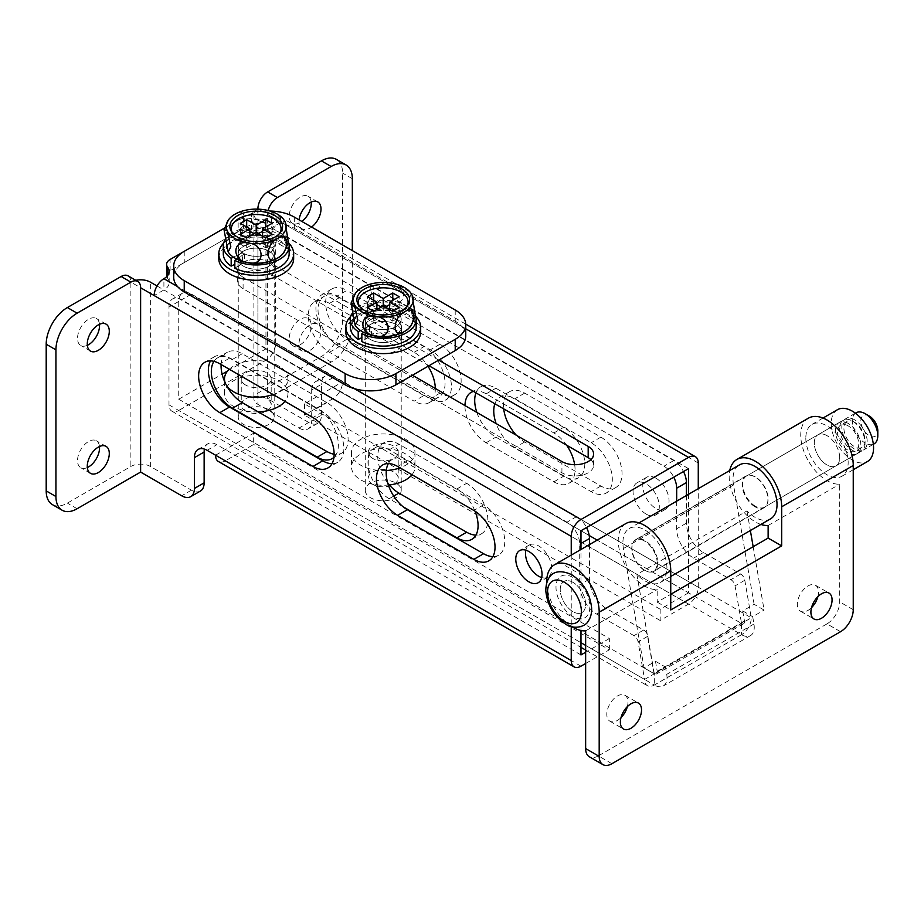 <?xml version="1.0" encoding="UTF-8"?>
<svg xmlns="http://www.w3.org/2000/svg" width="924" height="924" viewBox="0 0 924 924"><rect width="100%" height="100%" fill="white"/><g stroke="black" fill="none" stroke-linecap="round" stroke-linejoin="round"><path stroke-width="0.69" stroke-dasharray="4.62 3.46" d="M646.188 514.125A18.561 10.718 60 0 1 634.06 497.759A18.561 10.718 60 0 1 636.902 482.894A18.561 10.718 60 0 1 646.188 483.806A18.561 10.718 60 0 1 658.315 500.161A18.561 10.718 60 0 1 655.474 515.038A18.561 10.718 60 0 1 646.188 514.125M655.924 478.182A18.561 10.718 -120 0 0 646.65 477.269A18.561 10.718 -120 0 0 643.797 492.146A18.561 10.718 -120 0 0 655.924 508.5A18.561 10.718 -120 0 0 665.211 509.424A18.561 10.718 -120 0 0 668.052 494.548A18.561 10.718 -120 0 0 655.924 478.182M541.672 577.558A18.561 10.718 -120 0 0 547.92 577.13A18.561 10.718 -120 0 0 550.762 562.254A18.561 10.718 -120 0 0 538.634 545.899A18.561 10.718 -120 0 0 529.36 544.987A18.561 10.718 -120 0 0 525.871 550.184M99.48 324.289A15.569 8.986 120 0 0 96.327 318.514A15.569 8.986 120 0 0 88.542 319.288A15.569 8.986 120 0 0 78.367 333.01A15.569 8.986 120 0 0 80.758 345.484A15.569 8.986 120 0 0 87.341 345.333M99.48 446.523A15.569 8.986 120 0 0 96.327 440.748A15.569 8.986 120 0 0 88.542 441.522A15.569 8.986 120 0 0 78.367 455.243A15.569 8.986 120 0 0 80.758 467.717A15.569 8.986 120 0 0 87.341 467.567M311.192 202.056A15.569 8.986 120 0 0 308.038 196.281A15.569 8.986 120 0 0 300.254 197.055A15.569 8.986 120 0 0 290.078 210.776A15.569 8.986 120 0 0 292.469 223.25A15.569 8.986 120 0 0 300.254 222.476A15.569 8.986 120 0 0 301.836 221.437M299.099 219.854A15.569 8.986 120 0 0 302.206 228.875A15.569 8.986 120 0 0 309.99 228.101A15.569 8.986 120 0 0 311.573 227.061M300.254 344.71A15.569 8.986 120 0 0 310.429 330.988A15.569 8.986 120 0 0 308.038 318.514A15.569 8.986 120 0 0 300.254 319.288A15.569 8.986 120 0 0 290.078 333.01A15.569 8.986 120 0 0 292.469 345.484A15.569 8.986 120 0 0 300.254 344.71M309.99 350.335A15.569 8.986 120 0 0 320.166 336.613A15.569 8.986 120 0 0 317.775 324.139A15.569 8.986 120 0 0 309.99 324.913A15.569 8.986 120 0 0 299.826 338.634A15.569 8.986 120 0 0 302.206 351.108A15.569 8.986 120 0 0 309.99 350.335M494.871 403.776A29.938 17.29 60 0 1 499.953 397.251A29.938 17.29 60 0 1 514.922 398.741L591.141 442.735A29.938 17.29 60 0 1 610.706 469.126A29.938 17.29 60 0 1 606.109 493.116A29.938 17.29 60 0 1 591.141 491.637L514.922 447.632A29.938 17.29 60 0 1 496.13 423.573M337.087 296.061L430.249 349.849A29.938 17.29 60 0 1 449.803 376.23A29.938 17.29 60 0 1 445.218 400.219A29.938 17.29 60 0 1 430.249 398.741L337.087 344.952A29.938 17.29 60 0 1 317.533 318.572A29.938 17.29 60 0 1 322.118 294.583A29.938 17.29 60 0 1 337.087 296.061L346.835 290.436A29.938 17.29 -120 0 0 331.855 288.958A29.938 17.29 -120 0 0 327.269 312.947A29.938 17.29 -120 0 0 346.835 339.339L439.986 393.116A29.938 17.29 -120 0 0 454.954 394.594A29.938 17.29 -120 0 0 459.54 370.605A29.938 17.29 -120 0 0 439.986 344.225L346.835 290.436M298.983 428.078A17.96 10.372 -120 0 0 307.969 428.967A17.96 10.372 -120 0 0 311.688 420.743L321.425 415.119A17.96 10.372 60 0 1 317.706 423.342A17.96 10.372 60 0 1 308.72 422.453L298.983 428.078L257.912 404.366A13.768 7.946 180 0 1 253.881 398.741A13.768 7.946 180 0 1 257.912 393.116L321.425 356.445A29.938 17.29 120 0 0 342.596 319.773L342.596 173.1A29.938 17.29 120 0 0 336.394 159.39M321.425 415.119L321.425 384.315L311.688 389.94L311.688 420.743M311.688 389.94A17.96 10.372 60 0 1 315.407 381.716A17.96 10.372 60 0 1 324.393 382.605L334.13 376.98A17.96 10.372 -120 0 0 325.144 376.091A17.96 10.372 -120 0 0 321.425 384.315M688.53 494.305L688.53 592.838L324.393 382.605M688.53 468.653L257.912 220.039L257.912 404.366M166.609 275.618A11.977 6.918 0 0 1 170.108 270.72L238.161 231.439L238.161 220.189L184.153 251.374M492.885 556.606A29.938 17.29 -120 0 0 498.567 555.208A29.938 17.29 -120 0 0 503.153 531.219A29.938 17.29 -120 0 0 483.599 504.827L407.38 460.833A29.938 17.29 -120 0 0 392.411 459.344A29.938 17.29 -120 0 0 388.357 463.571M331.982 463.709A29.938 17.29 -120 0 0 337.664 462.312A29.938 17.29 -120 0 0 342.25 438.322A29.938 17.29 -120 0 0 322.695 411.942L229.545 358.154A29.938 17.29 -120 0 0 214.576 356.676A29.938 17.29 -120 0 0 210.522 360.891M200.416 491.06A17.96 10.372 60 0 1 191.43 490.17L150.358 466.458L150.358 282.132M157.022 285.978L163.906 289.951L154.169 295.576M580.977 530.746L163.906 289.951L163.906 278.702M580.977 630.491L580.977 549.48M580.977 654.931L216.84 444.698A17.96 10.372 -120 0 0 207.854 443.809A17.96 10.372 -120 0 0 204.423 449.099M268.156 210.533A13.768 7.946 120 0 0 267.648 214.414L267.648 398.741L331.162 362.069A29.938 17.29 120 0 0 352.333 325.398L352.333 250.589M308.72 422.453L267.648 398.741M516.366 435.262A29.938 17.29 -120 0 0 524.67 442.007L600.877 486.012A29.938 17.29 -120 0 0 615.858 487.491A29.938 17.29 -120 0 0 620.443 463.502A29.938 17.29 -120 0 0 600.877 437.121L524.67 393.116A29.938 17.29 -120 0 0 509.702 391.626A29.938 17.29 -120 0 0 503.707 408.882M698.267 463.028L258.547 209.159M688.53 592.838L660.163 609.216L660.163 620.466L688.53 604.088A13.768 7.946 120 0 0 698.267 587.214L698.267 488.681M660.163 609.216L304.493 403.869L342.596 381.866L334.13 376.98M238.161 231.439A11.977 6.918 0 0 1 251.478 230.007A17.96 10.372 180 0 0 271.46 227.858L281.196 222.234A13.768 7.946 120 0 0 278.343 215.927A13.768 7.946 120 0 0 271.46 216.609A17.96 10.372 0 0 1 251.478 218.757A11.977 6.918 180 0 0 238.161 220.189M438.715 360.106L269.346 262.324A18.561 10.718 0 0 0 249.11 260.002A18.561 10.718 0 0 0 237.653 269.9A18.561 10.718 0 0 0 243.093 277.489L412.462 375.271M571.24 555.105L571.24 626.564M52.402 504.608A29.938 17.29 120 0 0 67.371 503.118L130.885 466.458A13.768 7.946 180 0 1 150.358 466.458M590.852 459.609A18.561 10.718 180 0 1 593.612 465.234A18.561 10.718 180 0 1 582.155 475.132A18.561 10.718 180 0 1 561.931 472.811L243.093 288.727A18.561 10.718 180 0 1 237.653 281.15A18.561 10.718 180 0 1 249.11 271.252A18.561 10.718 180 0 1 269.346 273.573L428.979 365.731M166.724 276.599A11.977 6.918 0 0 0 167.637 278.413A17.96 10.372 180 0 1 169.173 282.617A17.96 10.372 180 0 1 163.906 289.951M128.032 275.826A13.768 7.946 -60 0 1 130.885 282.132L130.885 466.458M215.569 455.209L253.673 433.206L253.673 444.456L225.306 460.833A13.768 7.946 120 0 1 218.422 461.515M304.493 403.869L304.493 415.119L332.859 398.741A13.768 7.946 120 0 0 342.596 381.866L698.267 587.214M660.163 620.466L304.493 415.119M585.643 663.49L609.355 649.803L253.673 444.456M609.355 649.803L609.355 638.553L253.673 433.206M609.355 638.553L585.643 652.24M135.793 280.307A13.768 7.946 0 0 0 130.885 282.132L140.621 287.757M257.38 209.113A13.768 7.946 0 0 0 253.881 214.414A13.768 7.946 0 0 0 257.912 220.039M856.121 412.762A17.96 10.372 -120 0 0 853.36 427.154A17.96 10.372 -120 0 0 865.095 442.989A17.96 10.372 -120 0 0 857.253 424.901A17.96 10.372 -120 0 0 843.416 420.097A17.96 10.372 -120 0 0 839.697 428.32A17.96 10.372 -120 0 0 847.539 446.396A17.96 10.372 -120 0 0 861.376 451.212A17.96 10.372 -120 0 0 865.095 442.989A17.96 10.372 -120 0 0 874.081 443.878M839.697 457.646A17.96 10.372 -120 0 0 831.854 439.57A17.96 10.372 -120 0 0 818.006 434.754A17.96 10.372 -120 0 0 814.287 442.989A17.96 10.372 -120 0 0 822.129 461.064A17.96 10.372 -120 0 0 835.966 465.869A17.96 10.372 -120 0 0 839.697 457.646M805.82 438.091A29.938 17.29 -120 0 0 818.883 468.225A29.938 17.29 -120 0 0 841.96 476.241A29.938 17.29 -120 0 0 848.163 462.543A29.938 17.29 -120 0 0 835.088 432.409A29.938 17.29 -120 0 0 812.023 424.393A29.938 17.29 -120 0 0 805.82 438.091M837.421 409.725A29.938 17.29 -120 0 0 831.219 423.423A29.938 17.29 -120 0 0 844.293 453.557A29.938 17.29 -120 0 0 867.37 461.584M370.328 335.782A18.261 10.545 0 0 0 364.98 343.243A18.261 10.545 0 0 0 376.253 352.98A18.261 10.545 0 0 0 396.153 350.704A18.261 10.545 0 0 0 401.513 343.243A18.261 10.545 0 0 0 390.228 333.506A18.261 10.545 0 0 0 370.328 335.782M370.328 324.543A18.261 10.545 0 0 0 364.98 331.993A18.261 10.545 0 0 0 376.253 341.741A18.261 10.545 0 0 0 396.153 339.454A18.261 10.545 0 0 0 401.513 331.993A18.261 10.545 0 0 0 390.228 322.257A18.261 10.545 0 0 0 370.328 324.543A18.261 10.545 0 0 0 364.98 331.993A18.261 10.545 0 0 0 376.253 341.741A18.261 10.545 0 0 0 396.153 339.454A18.261 10.545 0 0 0 401.513 331.993A18.261 10.545 0 0 0 390.228 322.257A18.261 10.545 0 0 0 370.328 324.543M243.301 262.451A18.261 10.545 0 0 0 237.953 269.9A18.261 10.545 0 0 0 249.226 279.649A18.261 10.545 0 0 0 269.127 277.362A18.261 10.545 0 0 0 274.486 269.9A18.261 10.545 0 0 0 263.201 260.164A18.261 10.545 0 0 0 243.301 262.451M243.301 251.201A18.261 10.545 0 0 0 237.953 258.662A18.261 10.545 0 0 0 249.226 268.399A18.261 10.545 0 0 0 269.127 266.112A18.261 10.545 0 0 0 274.486 258.662A18.261 10.545 0 0 0 263.201 248.914A18.261 10.545 0 0 0 243.301 251.201A18.261 10.545 0 0 0 237.953 258.662A18.261 10.545 0 0 0 249.226 268.399A18.261 10.545 0 0 0 269.127 266.112A18.261 10.545 0 0 0 274.486 258.662A18.261 10.545 0 0 0 263.201 248.914A18.261 10.545 0 0 0 243.301 251.201M269.97 211.03A35.932 20.744 0 0 0 243.52 217.105L224.474 228.101M465.754 335.909A35.932 20.744 0 0 0 455.22 321.24L294.329 228.344A35.932 20.744 0 0 0 243.52 228.344L184.234 262.566A35.932 20.744 0 0 0 173.712 277.235M869.334 416.089A11.977 6.918 -120 0 0 860.868 420.986A11.977 6.918 -120 0 0 869.334 435.654A11.977 6.918 -120 0 0 877.8 430.757M854.515 419.762A17.96 10.372 -120 0 0 845.529 418.872A17.96 10.372 -120 0 0 842.78 433.264A17.96 10.372 -120 0 0 854.515 449.099A17.96 10.372 -120 0 0 863.49 449.988A17.96 10.372 -120 0 0 866.25 435.585A17.96 10.372 -120 0 0 854.515 419.762M854.515 422.199A14.969 8.639 -120 0 0 847.031 421.459A14.969 8.639 -120 0 0 844.732 433.46A14.969 8.639 -120 0 0 854.515 446.65A14.969 8.639 -120 0 0 862 447.389A14.969 8.639 -120 0 0 864.286 435.4A14.969 8.639 -120 0 0 854.515 422.199M848.163 425.872A14.969 8.639 -120 0 0 840.678 425.132A14.969 8.639 -120 0 0 838.38 437.121A14.969 8.639 -120 0 0 848.163 450.311A14.969 8.639 -120 0 0 855.647 451.062A14.969 8.639 -120 0 0 857.946 439.062A14.969 8.639 -120 0 0 848.163 425.872M848.163 423.423A17.96 10.372 -120 0 0 839.177 422.534A17.96 10.372 -120 0 0 836.428 436.937A17.96 10.372 -120 0 0 848.163 452.76A17.96 10.372 -120 0 0 857.137 453.649A17.96 10.372 -120 0 0 859.898 439.258A17.96 10.372 -120 0 0 848.163 423.423M572.938 582.328A17.96 10.372 -120 0 0 563.952 581.439A17.96 10.372 -120 0 0 561.203 595.83A17.96 10.372 -120 0 0 572.938 611.665A17.96 10.372 -120 0 0 581.924 612.554A17.96 10.372 -120 0 0 584.673 598.151A17.96 10.372 -120 0 0 572.938 582.328A17.96 10.372 -120 0 0 563.952 581.439A17.96 10.372 -120 0 0 561.203 595.83A17.96 10.372 -120 0 0 572.938 611.665A17.96 10.372 -120 0 0 581.924 612.554A17.96 10.372 -120 0 0 584.673 598.151A17.96 10.372 -120 0 0 572.938 582.328M817.89 596.615A14.969 8.639 120 0 0 815.418 585.25A14.969 8.639 120 0 0 807.934 585.989A14.969 8.639 120 0 0 798.151 599.191A14.969 8.639 120 0 0 800.45 611.18A14.969 8.639 120 0 0 807.934 610.441A14.969 8.639 120 0 0 811.526 607.646M627.35 706.617A14.969 8.639 120 0 0 624.878 695.264A14.969 8.639 120 0 0 617.394 696.003A14.969 8.639 120 0 0 607.611 709.193A14.969 8.639 120 0 0 609.909 721.194A14.969 8.639 120 0 0 617.394 720.443A14.969 8.639 120 0 0 620.986 717.648M644.49 541.014A17.96 10.372 -120 0 0 635.516 540.124A17.96 10.372 -120 0 0 632.755 554.516A17.96 10.372 -120 0 0 644.49 570.351A17.96 10.372 -120 0 0 653.476 571.24A17.96 10.372 -120 0 0 656.225 556.837A17.96 10.372 -120 0 0 644.49 541.014M760.891 524.428A37.122 21.437 60 0 1 755.428 521.944A37.122 21.437 60 0 1 729.752 470.501M808.431 418.168A37.122 21.437 -120 0 0 802.737 447.909A37.122 21.437 -120 0 0 826.992 480.63A37.122 21.437 -120 0 0 839.697 484.176L839.697 601.882A17.96 10.372 -60 0 1 826.992 623.885L840.54 631.704M768.133 525.49L839.697 484.176M826.992 435.654A17.96 10.372 -120 0 0 818.006 434.754A17.96 10.372 -120 0 0 815.257 449.156A17.96 10.372 -120 0 0 826.992 464.98A17.96 10.372 -120 0 0 835.966 465.869A17.96 10.372 -120 0 0 838.726 451.478A17.96 10.372 -120 0 0 826.992 435.654M755.428 506.294A17.96 10.372 60 0 1 743.693 490.471A17.96 10.372 60 0 1 746.453 476.068A17.96 10.372 60 0 1 755.428 476.957A17.96 10.372 60 0 1 767.163 492.792A17.96 10.372 60 0 1 764.414 507.184A17.96 10.372 60 0 1 755.428 506.294M625.929 523.527A37.122 21.437 -120 0 0 620.247 553.28A37.122 21.437 -120 0 0 644.49 585.989A37.122 21.437 -120 0 0 657.195 589.547L657.195 602.125L670.743 594.305M585.643 630.861L657.195 589.547M546.696 582.882A37.122 21.437 -120 0 0 572.037 626.772M611.896 763.721L598.336 755.89L826.992 623.885M598.336 755.89A17.96 10.372 -60 0 1 589.362 756.779M657.195 602.125L670.743 609.956M372.661 484.303A14.969 8.639 180 0 1 368.272 478.182A14.969 8.639 180 0 1 377.512 470.201A14.969 8.639 180 0 1 393.832 472.072A14.969 8.639 180 0 1 398.209 478.182A14.969 8.639 180 0 1 388.969 486.174A14.969 8.639 180 0 1 372.661 484.303M372.661 458.385A14.969 8.639 180 0 1 368.272 452.275A14.969 8.639 180 0 1 377.512 444.294A14.969 8.639 180 0 1 393.832 446.165A14.969 8.639 180 0 1 398.209 452.275A14.969 8.639 180 0 1 388.969 460.256A14.969 8.639 180 0 1 372.661 458.385M245.634 410.961A14.969 8.639 180 0 1 241.245 404.851A14.969 8.639 180 0 1 250.485 396.87A14.969 8.639 180 0 1 266.805 398.741A14.969 8.639 180 0 1 271.182 404.851A14.969 8.639 180 0 1 261.942 412.832A14.969 8.639 180 0 1 245.634 410.961M245.634 385.042A14.969 8.639 180 0 1 241.245 378.932A14.969 8.639 180 0 1 250.485 370.951A14.969 8.639 180 0 1 266.805 372.822A14.969 8.639 180 0 1 271.182 378.932A14.969 8.639 180 0 1 261.942 386.925A14.969 8.639 180 0 1 245.634 385.042M229.279 369.253A31.739 18.318 180 0 1 278.655 365.985A31.739 18.318 180 0 1 287.953 378.932A31.739 18.318 180 0 1 272.996 394.49M258.246 411.885A31.739 18.318 180 0 1 233.772 406.56A31.739 18.318 180 0 1 224.486 393.601A31.739 18.318 180 0 1 244.075 376.68A31.739 18.318 180 0 1 278.655 380.642A31.739 18.318 180 0 1 287.953 393.601A31.739 18.318 180 0 1 284.95 401.386M386.324 470.512A31.739 18.318 180 0 1 360.799 465.234A31.739 18.318 180 0 1 351.501 452.275A31.739 18.318 180 0 1 371.102 435.343A31.739 18.318 180 0 1 405.682 439.316A31.739 18.318 180 0 1 414.98 452.275A31.739 18.318 180 0 1 400.023 467.833M389.327 484.927A31.739 18.318 180 0 1 360.799 479.903A31.739 18.318 180 0 1 351.501 466.943A31.739 18.318 180 0 1 371.102 450.011A31.739 18.318 180 0 1 405.682 453.984A31.739 18.318 180 0 1 414.98 466.943A31.739 18.318 180 0 1 411.977 474.728M644.917 570.351A18.261 10.545 60 0 1 632.986 554.25A18.261 10.545 60 0 1 635.781 539.616A18.261 10.545 60 0 1 644.917 540.517A18.261 10.545 60 0 1 656.849 556.618A18.261 10.545 60 0 1 654.053 571.251A18.261 10.545 60 0 1 644.917 570.351M755.012 506.791A18.261 10.545 60 0 1 743.081 490.69A18.261 10.545 60 0 1 745.876 476.056A18.261 10.545 60 0 1 755.012 476.957A18.261 10.545 60 0 1 766.943 493.058A18.261 10.545 60 0 1 764.136 507.692A18.261 10.545 60 0 1 755.012 506.791M770.581 518.838A31.139 17.983 60 0 1 755.012 517.301A31.139 17.983 60 0 1 746.973 510.914L636.89 574.474L654.03 673.631L665.453 667.036L666.724 674.37A17.96 10.372 60 0 1 663.305 685.943A17.96 10.372 60 0 1 654.319 685.054L654.319 673.804L644.582 679.429A13.768 7.946 120 0 0 647.435 685.735A13.768 7.946 120 0 0 654.319 685.054L178.736 410.475A13.768 7.946 -60 0 1 171.841 411.157A13.768 7.946 -60 0 1 168.988 404.851L168.988 307.068A17.96 10.372 60 0 1 172.707 298.845A17.96 10.372 60 0 1 181.693 299.734L567.013 522.187A17.96 10.372 60 0 1 579.706 544.19L579.706 584.777A23.955 13.825 -120 0 0 596.65 614.102L633.956 635.643A5.983 3.453 60 0 1 638.091 641.868L644.582 679.429L585.643 645.402M589.454 544.594L589.454 579.152A23.955 13.825 -120 0 0 606.387 608.489L643.693 630.029A5.983 3.453 60 0 1 647.828 636.243L654.319 673.804A4.193 2.425 -120 0 0 656.421 674.012A4.193 2.425 -120 0 0 657.218 671.309L655.486 661.272L644.051 667.879L623.423 548.533A31.139 17.983 60 0 1 629.348 528.47A31.139 17.983 60 0 1 644.917 530.006A31.139 17.983 60 0 1 665.257 557.449A31.139 17.983 60 0 1 660.487 582.397A31.139 17.983 60 0 1 644.917 580.861A31.139 17.983 60 0 1 636.89 574.474M753.164 546.719L764.113 610.071L754.134 604.319L742.711 610.914L744.444 620.951A4.193 2.425 60 0 1 743.647 623.654A4.193 2.425 60 0 1 741.545 623.446L741.545 634.696A13.768 7.946 120 0 0 751.293 617.821L275.698 343.243A13.768 7.946 -60 0 1 265.95 360.117L178.736 410.475M686.416 495.518L686.416 523.169A23.955 13.825 -120 0 0 703.349 552.506L740.655 574.047A5.983 3.453 60 0 1 744.79 580.26L751.293 617.821L654.319 673.804L178.736 399.226L178.736 301.443A17.96 10.372 60 0 1 182.455 293.22A17.96 10.372 60 0 1 191.43 294.109L576.749 516.562A17.96 10.372 60 0 1 586.532 527.535M178.736 399.226L222.118 374.174M227.604 371.009L265.95 348.868L265.95 251.085A17.96 10.372 60 0 1 269.681 242.862A17.96 10.372 60 0 1 278.655 243.751L663.975 466.204A17.96 10.372 60 0 1 673.758 477.177M275.698 343.243L275.698 245.461A17.96 10.372 60 0 1 279.418 237.237A17.96 10.372 60 0 1 288.392 238.126L673.712 460.579A17.96 10.372 60 0 1 683.494 471.552M754.134 604.319L733.517 484.973A31.139 17.983 60 0 1 739.443 464.911M746.973 510.914L750.369 530.515M644.051 667.879L654.03 673.631M265.95 360.117L741.545 634.696A17.96 10.372 -120 0 0 750.531 635.585A17.96 10.372 -120 0 0 753.949 624.012L752.679 616.678L764.113 610.071M655.486 661.272L665.453 667.036M742.711 610.914L752.679 616.678M676.68 501.143L676.68 528.794A23.955 13.825 -120 0 0 693.612 558.131L730.919 579.671A5.983 3.453 60 0 1 735.054 585.885L741.545 623.446L597.204 540.113M423.897 395.564L339.212 346.662A29.938 17.29 60 0 1 319.646 320.281A29.938 17.29 60 0 1 324.243 296.292A29.938 17.29 60 0 1 339.212 297.771L423.897 346.662A29.938 17.29 60 0 1 443.451 373.053A29.938 17.29 60 0 1 438.865 397.043A29.938 17.29 60 0 1 423.897 395.564L414.148 401.178L329.464 352.287A29.938 17.29 60 0 1 309.91 325.906A29.938 17.29 60 0 1 314.495 301.917A29.938 17.29 60 0 1 329.464 303.395L414.148 352.287A29.938 17.29 60 0 1 428.031 366.285M475.964 392.862A29.938 17.29 60 0 1 480.907 386.74A29.938 17.29 60 0 1 495.876 388.23L563.617 427.338A29.938 17.29 60 0 1 583.183 453.719A29.938 17.29 60 0 1 578.586 477.72A29.938 17.29 60 0 1 563.617 476.23L495.876 437.121A29.938 17.29 60 0 1 476.865 412.451M213.941 361.353A29.938 17.29 60 0 1 217.533 357.9A29.938 17.29 60 0 1 232.502 359.378L317.186 408.269A29.938 17.29 60 0 1 336.197 432.917A29.938 17.29 60 0 1 333.945 457.334M403.164 506.802L389.177 498.717A29.938 17.29 60 0 1 369.612 472.337A29.938 17.29 60 0 1 374.197 448.348A29.938 17.29 60 0 1 389.177 449.826L456.918 488.946A29.938 17.29 60 0 1 475.017 511.168M589.189 535.493L265.95 348.868M221.113 364.53A29.938 17.29 60 0 1 227.269 352.275A29.938 17.29 60 0 1 242.25 353.753L326.923 402.645A29.938 17.29 60 0 1 346.488 429.036A29.938 17.29 60 0 1 341.903 453.026A29.938 17.29 60 0 1 334.13 454.238M387.699 482.906A29.938 17.29 60 0 1 383.945 442.723A29.938 17.29 60 0 1 398.914 444.201L466.655 483.321A29.938 17.29 60 0 1 486.22 509.702A29.938 17.29 60 0 1 481.623 533.691A29.938 17.29 60 0 1 475.941 535.1M435.32 388.461A29.938 17.29 60 0 1 429.129 402.668A29.938 17.29 60 0 1 414.148 401.178M473.434 391.406A29.938 17.29 60 0 1 486.139 393.843L553.88 432.963A29.938 17.29 60 0 1 566.585 445.183M574.659 464.703A29.938 17.29 60 0 1 568.849 483.333A29.938 17.29 60 0 1 553.88 481.854L486.139 442.735A29.938 17.29 60 0 1 464.968 405.578M226.184 384.869A31.739 18.318 180 0 1 225.306 383.09M396.153 334.569A18.261 10.545 0 0 0 401.513 327.108A18.261 10.545 0 0 0 390.228 317.371A18.261 10.545 0 0 0 370.328 319.658A18.261 10.545 0 0 0 364.98 327.108A18.261 10.545 0 0 0 376.253 336.856A18.261 10.545 0 0 0 396.153 334.569M415.812 316.47A37.422 21.61 0 0 0 356.779 311.827A37.422 21.61 0 0 0 350.67 316.47M420.674 331.993A37.422 21.61 0 0 0 397.563 312.035A37.422 21.61 0 0 0 356.779 316.724A37.422 21.61 0 0 0 345.819 331.993M365.28 490.413A17.96 10.372 0 0 0 376.368 499.988A17.96 10.372 0 0 0 395.946 497.747A17.96 10.372 0 0 0 401.212 490.413A17.96 10.372 0 0 0 390.113 480.827A17.96 10.372 0 0 0 370.536 483.079A17.96 10.372 0 0 0 365.28 490.413L365.28 319.288A17.96 10.372 0 0 0 376.368 328.863A17.96 10.372 0 0 0 395.946 326.622A17.96 10.372 0 0 0 401.212 319.288A17.96 10.372 0 0 0 390.113 309.702A17.96 10.372 0 0 0 370.536 311.954A17.96 10.372 0 0 0 365.28 319.288L365.28 327.108A17.96 10.372 180 0 0 369.588 333.841L369.588 326.022A17.96 10.372 180 0 1 365.28 319.288A17.96 10.372 180 0 1 383.241 308.916A17.96 10.372 180 0 1 401.212 319.288A17.96 10.372 180 0 1 390.76 328.701A17.96 10.372 180 0 1 371.575 327.177L371.575 334.996L361.85 341.568M365.28 327.108A17.96 10.372 180 0 1 383.241 316.736A17.96 10.372 180 0 1 401.212 327.108A17.96 10.372 180 0 1 390.76 336.532A17.96 10.372 180 0 1 371.575 334.996M351.547 314.125A32.929 19.011 180 0 1 384.465 300.288A32.929 19.011 180 0 1 415.523 315.5M369.588 326.022L360.476 330.515M371.575 327.177L363.802 332.432M350.312 327.108A32.929 19.011 180 0 1 383.241 308.096A32.929 19.011 180 0 1 416.181 327.108M369.588 333.841L361.85 337.653M359.378 306.179A24.856 14.345 0 0 0 360.002 307.242A24.856 14.345 0 0 0 400.82 312.324A24.856 14.345 0 0 0 406.491 307.242A24.856 14.345 0 0 0 407.103 306.179M410.972 325.802A29.938 17.29 0 0 0 412.162 314.807A29.938 17.29 0 0 0 390.991 302.587A29.938 17.29 0 0 0 362.069 307.068C374.312 301.409 374.439 279.036 362.069 287.503C349.792 293.185 349.746 315.534 362.069 307.068A29.938 17.29 0 0 0 354.319 323.758A29.938 17.29 0 0 0 355.301 325.491M411.307 293.693L408.651 298.775L412.162 314.807L415.419 315.973M390.991 302.587C407.727 306.595 407.865 284.292 390.991 283.033C374.208 279.036 374.174 301.374 390.991 302.587M376.888 304.62L373.712 302.783L367.371 306.456L376.888 311.954L367.371 317.452L373.712 321.125L383.241 315.615L383.241 305.844L383.241 308.281L381.127 307.068M373.712 321.125L373.712 311.342M367.371 317.452L367.371 307.669M376.888 311.954L376.888 309.505M367.371 306.456L367.371 296.673M373.712 302.783L373.712 300.335M383.241 315.615L392.769 321.125L399.122 317.452L389.593 311.954L399.122 306.456L392.769 302.783L389.593 304.62M385.366 307.068L383.241 308.281M392.769 302.783L392.769 300.335M399.122 306.456L399.122 296.673M389.593 311.954L389.593 309.505M399.122 317.452L399.122 307.669M392.769 321.125L392.769 311.342M269.127 261.226A18.261 10.545 0 0 0 274.486 253.765A18.261 10.545 0 0 0 263.201 244.028A18.261 10.545 0 0 0 243.301 246.315A18.261 10.545 0 0 0 237.953 253.765A18.261 10.545 0 0 0 249.226 263.513A18.261 10.545 0 0 0 269.127 261.226M288.785 243.127A37.422 21.61 0 0 0 229.753 238.496A37.422 21.61 0 0 0 223.643 243.127M293.647 258.662A37.422 21.61 0 0 0 270.536 238.692A37.422 21.61 0 0 0 229.753 243.382A37.422 21.61 0 0 0 218.792 258.662M238.253 374.428L238.253 245.946A17.96 10.372 0 0 0 249.341 255.532A17.96 10.372 0 0 0 268.919 253.28A17.96 10.372 0 0 0 274.185 245.946A17.96 10.372 0 0 0 263.097 236.371A17.96 10.372 0 0 0 243.52 238.611A17.96 10.372 0 0 0 238.253 245.946L238.253 253.765A17.96 10.372 180 0 0 242.562 260.51L242.562 252.679A17.96 10.372 180 0 1 238.253 245.946A17.96 10.372 180 0 1 256.214 235.574A17.96 10.372 180 0 1 274.185 245.946A17.96 10.372 180 0 1 263.733 255.37A17.96 10.372 180 0 1 244.548 253.834L244.548 261.654L234.823 268.226M238.253 253.765A17.96 10.372 180 0 1 256.214 243.405A17.96 10.372 180 0 1 274.185 253.765A17.96 10.372 180 0 1 263.733 263.19A17.96 10.372 180 0 1 244.548 261.654M224.52 240.783A32.929 19.011 180 0 1 257.438 226.946A32.929 19.011 180 0 1 288.496 242.157M242.562 252.679L233.449 257.172M244.548 253.834L236.775 259.09M223.285 253.765A32.929 19.011 180 0 1 256.214 234.754A32.929 19.011 180 0 1 289.154 253.765M242.562 260.51L234.823 264.322M232.351 232.836A24.856 14.345 0 0 0 232.975 233.911A24.856 14.345 0 0 0 273.793 238.981A24.856 14.345 0 0 0 279.464 233.911A24.856 14.345 0 0 0 280.076 232.836M243.52 409.736A17.96 10.372 0 0 0 238.253 417.071A17.96 10.372 0 0 0 249.341 426.657A17.96 10.372 0 0 0 268.919 424.405A17.96 10.372 0 0 0 274.185 417.071A17.96 10.372 0 0 0 263.097 407.496A17.96 10.372 0 0 0 243.52 409.736M283.945 252.471A29.938 17.29 0 0 0 285.135 241.476A29.938 17.29 0 0 0 263.964 229.256A29.938 17.29 0 0 0 235.043 233.726C247.286 228.078 247.413 205.694 235.043 214.172C222.776 219.854 222.719 242.192 235.043 233.726A29.938 17.29 0 0 0 227.292 250.427A29.938 17.29 0 0 0 228.274 252.148M284.28 220.351L281.624 225.433L285.135 241.476L288.392 242.631M263.964 229.256C280.7 233.264 280.838 210.949 263.964 209.69C247.182 205.694 247.147 228.032 263.964 229.256M249.861 231.277L246.685 229.452L240.344 233.114L249.861 238.611L240.344 244.109L246.685 247.782L256.214 242.284L256.214 232.502L256.214 234.95L254.1 233.726M246.685 247.782L246.685 237.999M240.344 244.109L240.344 234.338M249.861 238.611L249.861 236.174M240.344 233.114L240.344 223.331M246.685 229.452L246.685 227.004M256.214 242.284L265.742 247.782L272.095 244.109L262.566 238.611L272.095 233.114L265.742 229.452L262.566 231.277M258.339 233.726L256.214 234.95M265.742 229.452L265.742 227.004M272.095 233.114L272.095 223.331M262.566 238.611L262.566 236.174M272.095 244.109L272.095 234.338M265.742 247.782L265.742 237.999M170.108 270.72L170.108 259.482M257.912 393.116L257.912 208.789M331.162 362.069L321.425 356.445M352.333 325.398L342.596 319.773M352.333 178.725L342.596 173.1M465.754 328.782L271.46 216.609L271.46 227.858M354.342 388.646L177.57 286.59M191.43 490.17L181.693 495.784M77.108 508.743L67.371 503.118M207.103 450.323L216.84 444.698M688.53 604.088L332.859 398.741M580.977 666.181L225.306 460.833M561.931 472.811L561.931 461.561M243.093 288.727L243.093 277.489M269.346 273.573L269.346 262.324M483.599 504.827L473.85 510.452M407.38 460.833L397.643 466.447M600.877 486.012L591.141 491.637M600.877 437.121L591.141 442.735M524.67 442.007L514.922 447.632M524.67 393.116L514.922 398.741M322.695 411.942L312.959 417.556M229.545 358.154L219.808 363.779M439.986 393.116L430.249 398.741M439.986 344.225L430.249 349.849M346.835 339.339L337.087 344.952M167.637 278.413L167.637 275.571M251.478 230.007L251.478 218.757M455.22 310.002L455.22 321.24M294.329 217.105L294.329 228.344M243.52 217.105L243.52 228.344M184.234 251.328L184.234 262.566M572.938 577.431A23.955 13.825 -120 0 0 555.994 587.214A23.955 13.825 -120 0 0 572.938 616.551A23.955 13.825 -120 0 0 589.87 606.768A23.955 13.825 -120 0 0 572.938 577.431M853.245 609.701L839.697 601.882M741.545 634.696L654.319 685.054M178.736 301.443L168.988 307.068M275.698 245.461L265.95 251.085M191.43 294.109L181.693 299.734M576.749 516.562L567.013 522.187M580.977 543.462L579.706 544.19M589.454 579.152L579.706 584.777M606.387 608.489L596.65 614.102M643.693 630.029L633.956 635.643M647.828 636.243L638.091 641.868M744.444 620.951L657.218 671.309M733.517 484.973L623.423 548.533M753.949 624.012L666.724 674.37M288.392 238.126L278.655 243.751M673.712 460.579L663.975 466.204M686.416 523.169L676.68 528.794M703.349 552.506L693.612 558.131M740.655 574.047L730.919 579.671M744.79 580.26L735.054 585.885M168.988 404.851L580.977 642.711M553.88 481.854L563.617 476.23M486.139 442.735L495.876 437.121M486.139 393.843L495.876 388.23M553.88 432.963L563.617 427.338M456.918 488.946L466.655 483.321M389.177 449.826L398.914 444.201M389.177 498.717L393.728 496.084M329.464 352.287L339.212 346.662M329.464 303.395L339.212 297.771M414.148 352.287L423.897 346.662M317.186 408.269L326.923 402.645M232.502 359.378L242.25 353.753M646.65 477.269L636.902 482.894M529.36 544.987L519.623 550.6M106.064 324.139L96.327 318.514M106.064 446.373L96.327 440.748M317.775 201.906L308.038 196.281M317.775 324.139L308.038 318.514M302.206 351.108L292.469 345.484M302.206 228.875L292.469 223.25M465.731 324.116L278.343 215.927M90.494 473.342L80.758 467.717M90.494 351.108L80.758 345.484M593.612 465.234L593.612 453.984M237.653 281.15L237.653 269.9M392.411 459.344L382.675 464.968M498.567 555.208L488.831 560.833M615.858 487.491L606.109 493.116M509.702 391.626L499.953 397.251M547.92 577.13L538.184 582.755M665.211 509.424L655.474 515.038M214.576 356.676L204.828 362.3M337.664 462.312L327.928 467.937M454.954 394.594L445.218 400.219M331.855 288.958L322.118 294.583M169.173 282.617L169.173 271.367M253.881 214.414L253.881 398.741M315.407 381.716L325.144 376.091M198.117 449.434L207.854 443.809M317.706 423.342L307.969 428.967M746.453 476.068L843.416 420.097M841.96 476.241L853.245 469.727M812.023 424.393L822.995 418.052M764.414 507.184L861.376 451.212M364.98 327.108L364.98 343.243M237.953 253.765L237.953 269.9M274.486 253.765L274.486 269.9M401.513 327.108L401.513 343.243M855.393 413.178L845.529 418.872M847.031 421.459L840.678 425.132M839.177 422.534L635.516 540.124M857.137 453.649L653.476 571.24M862 447.389L855.647 451.062M873.353 444.294L863.49 449.988M815.418 585.25L828.967 593.069M624.878 695.264L638.426 703.083M609.909 721.194L623.457 729.013M800.45 611.18L813.998 618.999M368.272 452.275L368.272 478.182M241.245 378.932L241.245 404.851M287.953 378.932L287.953 393.601M414.98 452.275L414.98 466.943M745.876 476.056L635.781 539.616M670.743 576.472L660.487 582.397M182.455 293.22L172.707 298.845M743.647 623.654L656.421 674.012M639.038 522.88L629.348 528.47M750.531 635.585L663.305 685.943M764.136 507.692L654.053 571.251M279.418 237.237L269.681 242.862M171.841 411.157L580.977 647.366M585.643 650.057L647.435 685.735M471.159 392.365L480.907 386.74M568.849 483.333L578.586 477.72M471.887 539.316L481.623 533.691M374.197 448.348L383.945 442.723M314.495 301.917L324.243 296.292M429.129 402.668L438.865 397.043M332.155 458.651L341.903 453.026M217.533 357.9L227.269 352.275M351.501 452.275L351.501 466.943M224.486 381.242L224.486 393.601M271.182 378.932L271.182 404.851M398.209 452.275L398.209 478.182M401.212 490.413L401.212 327.108M406.491 307.242L407.888 305.105M360.002 307.242L358.593 305.105M274.185 417.071L274.185 253.765M279.464 233.911L280.861 231.774M238.253 417.071L238.253 394.04M232.975 233.911L231.566 231.774"/><path stroke-width="1.39" d="M528.898 551.524A18.561 10.718 -120 0 0 519.623 550.6A18.561 10.718 -120 0 0 516.77 565.476A18.561 10.718 -120 0 0 528.898 581.843A18.561 10.718 -120 0 0 538.184 582.755A18.561 10.718 -120 0 0 541.025 567.879A18.561 10.718 -120 0 0 528.898 551.524M525.871 550.184A18.561 10.718 -120 0 0 538.634 576.218A18.561 10.718 -120 0 0 541.672 577.558M87.341 345.333A15.569 8.986 120 0 0 88.542 344.71A15.569 8.986 120 0 0 99.48 324.289M98.279 350.335A15.569 8.986 120 0 0 108.455 336.613A15.569 8.986 120 0 0 106.064 324.139A15.569 8.986 120 0 0 98.279 324.913A15.569 8.986 120 0 0 88.115 338.634A15.569 8.986 120 0 0 90.494 351.108A15.569 8.986 120 0 0 98.279 350.335M87.341 467.567A15.569 8.986 120 0 0 88.542 466.943A15.569 8.986 120 0 0 99.48 446.523M98.279 472.568A15.569 8.986 120 0 0 108.455 458.847A15.569 8.986 120 0 0 106.064 446.373A15.569 8.986 120 0 0 98.279 447.147A15.569 8.986 120 0 0 88.115 460.857A15.569 8.986 120 0 0 90.494 473.342A15.569 8.986 120 0 0 98.279 472.568M301.836 221.437A15.569 8.986 120 0 0 311.192 202.056M311.573 227.061A15.569 8.986 120 0 0 320.443 213.363A15.569 8.986 120 0 0 317.775 201.906A15.569 8.986 120 0 0 309.99 202.679A15.569 8.986 120 0 0 299.099 219.854M496.13 423.573A29.938 17.29 60 0 1 494.871 403.776M580.977 549.48L580.977 530.746L688.53 468.653L688.53 494.305M184.153 251.374L170.108 259.482A11.977 6.918 180 0 0 166.609 264.368A11.977 6.918 180 0 0 167.637 267.175A17.96 10.372 0 0 1 169.173 271.367A17.96 10.372 0 0 1 163.906 278.702A13.768 7.946 120 0 0 154.169 295.576L140.621 287.757L140.621 472.072L181.693 495.784A17.96 10.372 -120 0 0 190.679 496.685A17.96 10.372 -120 0 0 194.398 488.461L204.135 482.836L204.135 452.032L194.398 457.657L194.398 488.461M388.357 463.571A29.938 17.29 -120 0 0 407.38 509.725L483.599 553.73A29.938 17.29 -120 0 0 492.885 556.606M210.522 360.891A29.938 17.29 -120 0 0 229.545 407.045L322.695 460.833A29.938 17.29 -120 0 0 331.982 463.709M204.135 482.836A17.96 10.372 60 0 1 200.416 491.06L190.679 496.685M135.793 280.307A13.768 7.946 0 0 1 150.358 282.132L157.022 285.978M585.643 652.24L580.977 654.931L580.977 630.491M204.423 449.099A17.96 10.372 -120 0 0 204.135 452.032M352.333 250.589L352.333 178.725A29.938 17.29 120 0 0 346.13 165.015A29.938 17.29 120 0 0 331.162 166.493L277.385 197.54A13.768 7.946 120 0 0 268.156 210.533M258.547 209.159L257.912 208.789A13.768 7.946 -60 0 1 267.648 191.926L277.385 197.54M346.13 165.015L336.394 159.39A29.938 17.29 120 0 0 321.425 160.88L267.648 191.926M503.707 408.882A29.938 17.29 -120 0 0 516.366 435.262M698.267 488.681L698.267 463.028A13.768 7.946 120 0 0 695.414 456.722A13.768 7.946 120 0 0 688.53 457.403L580.977 519.496A13.768 7.946 120 0 0 571.24 536.37L571.24 555.105M412.462 375.271L561.931 461.561A18.561 10.718 0 0 0 582.155 463.883A18.561 10.718 0 0 0 593.612 453.984A18.561 10.718 0 0 0 588.184 446.408L438.715 360.106M312.959 417.556L219.808 363.779A29.938 17.29 -120 0 0 204.828 362.3A29.938 17.29 -120 0 0 200.242 386.29A29.938 17.29 -120 0 0 219.808 412.67L312.959 466.458A29.938 17.29 -120 0 0 327.928 467.937A29.938 17.29 -120 0 0 332.513 443.947A29.938 17.29 -120 0 0 312.959 417.556M473.85 510.452L397.643 466.447A29.938 17.29 -120 0 0 382.675 464.968A29.938 17.29 -120 0 0 378.078 488.958A29.938 17.29 -120 0 0 397.643 515.349L473.85 559.343A29.938 17.29 -120 0 0 488.831 560.833A29.938 17.29 -120 0 0 493.416 536.844A29.938 17.29 -120 0 0 473.85 510.452M194.398 457.657A17.96 10.372 60 0 1 198.117 449.434A17.96 10.372 60 0 1 207.103 450.323L215.569 455.209A13.768 7.946 120 0 0 218.422 461.515L574.093 666.862A13.768 7.946 120 0 0 580.977 666.181L585.643 663.49M571.24 626.564L571.24 660.556A13.768 7.946 120 0 0 574.093 666.862M140.621 287.757A13.768 7.946 120 0 0 137.768 281.45A13.768 7.946 120 0 0 130.885 282.132L77.108 313.178A29.938 17.29 120 0 0 55.937 349.849L55.937 496.523A29.938 17.29 120 0 0 62.139 510.233A29.938 17.29 120 0 0 77.108 508.743L140.621 472.072M428.979 365.731L588.184 457.646A18.561 10.718 180 0 1 590.852 459.609M166.609 264.368L166.609 275.618A11.977 6.918 0 0 0 166.724 276.599M130.885 282.132L121.148 276.507L67.371 307.553A29.938 17.29 120 0 0 46.2 344.225L46.2 490.898A29.938 17.29 120 0 0 52.402 504.608L62.139 510.233M121.148 276.507A13.768 7.946 -60 0 1 128.032 275.826L137.768 281.45M853.245 469.727L867.37 461.584A29.938 17.29 -120 0 0 873.561 447.874A29.938 17.29 -120 0 0 860.498 417.74A29.938 17.29 -120 0 0 837.421 409.725L822.995 418.052M224.474 228.101L184.234 251.328A35.932 20.744 0 0 0 173.712 265.997A35.932 20.744 0 0 0 184.234 280.665L345.137 373.562A35.932 20.744 0 0 0 395.946 373.562L455.22 339.327A35.932 20.744 0 0 0 465.754 324.659A35.932 20.744 0 0 0 455.22 310.002L294.329 217.105A35.932 20.744 0 0 0 269.97 211.03M173.712 265.997L173.712 277.235A35.932 20.744 0 0 0 184.234 291.903L345.137 384.8A35.932 20.744 0 0 0 395.946 384.8L455.22 350.577A35.932 20.744 0 0 0 465.754 335.909L465.754 324.659M873.353 444.294L874.081 443.878A17.96 10.372 -120 0 0 877.8 435.654L877.8 430.757A11.977 6.918 -120 0 0 869.334 416.089L865.095 413.652A17.96 10.372 -120 0 0 856.121 412.762L855.393 413.178M877.8 435.654A17.96 10.372 -120 0 0 865.095 413.652L869.334 416.089M821.482 618.26A14.969 8.639 120 0 0 831.265 605.07A14.969 8.639 120 0 0 828.967 593.069A14.969 8.639 120 0 0 821.482 593.82A14.969 8.639 120 0 0 811.711 607.01A14.969 8.639 120 0 0 813.998 618.999A14.969 8.639 120 0 0 821.482 618.26M811.526 607.646A14.969 8.639 120 0 0 817.89 596.615M630.942 728.274A14.969 8.639 120 0 0 640.725 715.084A14.969 8.639 120 0 0 638.426 703.083A14.969 8.639 120 0 0 630.942 703.822A14.969 8.639 120 0 0 621.171 717.012A14.969 8.639 120 0 0 623.457 729.013A14.969 8.639 120 0 0 630.942 728.274M620.986 717.648A14.969 8.639 120 0 0 627.35 706.617M670.743 594.305L768.133 538.08L768.133 525.49A37.122 21.437 60 0 1 760.891 524.428M729.752 470.501A37.122 21.437 60 0 1 736.867 459.482A37.122 21.437 60 0 1 755.428 461.319A37.122 21.437 60 0 1 781.681 506.791L781.681 545.899L670.743 609.956L670.743 570.836A37.122 21.437 -120 0 0 644.49 525.363A37.122 21.437 -120 0 0 625.929 523.527L554.377 564.841A37.122 21.437 -120 0 0 546.696 582.882M572.037 626.772A37.122 21.437 -120 0 0 572.938 627.304A37.122 21.437 -120 0 0 585.643 630.861L585.643 748.556L599.191 756.386A17.96 10.372 120 0 0 602.91 764.61A17.96 10.372 120 0 0 611.896 763.721L840.54 631.704A17.96 10.372 120 0 0 853.245 609.701L853.245 465.477A37.122 21.437 -120 0 0 826.992 420.004A37.122 21.437 -120 0 0 808.431 418.168L736.867 459.482M599.191 756.386L599.191 612.15A37.122 21.437 -120 0 0 572.938 566.678A37.122 21.437 -120 0 0 554.377 564.841M602.91 764.61L589.362 756.779A17.96 10.372 -60 0 1 585.643 748.556M768.133 538.08L781.681 545.899M272.996 394.49A31.739 18.318 180 0 1 233.772 391.892A31.739 18.318 180 0 1 226.184 384.869M284.95 401.386A31.739 18.318 180 0 1 258.246 411.885M400.023 467.833A31.739 18.318 180 0 1 386.324 470.512M411.977 474.728A31.739 18.318 180 0 1 389.327 484.927M639.038 522.88L739.443 464.911A31.139 17.983 60 0 1 755.012 466.447A31.139 17.983 60 0 1 775.351 493.89A31.139 17.983 60 0 1 770.581 518.838L670.743 576.472M222.118 374.174L227.604 371.009M586.532 527.535A17.96 10.372 60 0 1 589.454 538.565L589.454 544.594M750.369 530.515L753.164 546.719M673.758 477.177A17.96 10.372 60 0 1 676.68 488.207L676.68 501.143M683.494 471.552A17.96 10.372 60 0 1 686.416 482.582L686.416 495.518M476.865 412.451A29.938 17.29 60 0 1 475.964 392.862M333.945 457.334A29.938 17.29 60 0 1 332.155 458.651A29.938 17.29 60 0 1 317.186 457.161L232.502 408.269A29.938 17.29 60 0 1 213.941 361.353M475.017 511.168A29.938 17.29 60 0 1 471.887 539.316A29.938 17.29 60 0 1 456.918 537.837L403.164 506.802M597.204 540.113L589.189 535.493M334.13 454.238A29.938 17.29 60 0 1 326.923 451.536L242.25 402.645A29.938 17.29 60 0 1 221.113 364.53M475.941 535.1A29.938 17.29 60 0 1 466.655 532.212L398.914 493.104A29.938 17.29 60 0 1 387.699 482.906M428.031 366.285A29.938 17.29 60 0 1 435.32 388.461M566.585 445.183A29.938 17.29 60 0 1 574.659 464.703M464.968 405.578A29.938 17.29 60 0 1 471.159 392.365A29.938 17.29 60 0 1 473.434 391.406M225.306 383.09A31.739 18.318 180 0 1 224.486 378.932A31.739 18.318 180 0 1 229.279 369.253M350.67 316.47A37.422 21.61 0 0 0 345.819 327.108A37.422 21.61 0 0 0 368.919 347.066A37.422 21.61 0 0 0 409.713 342.388A37.422 21.61 0 0 0 420.674 327.108A37.422 21.61 0 0 0 415.812 316.47M345.819 327.108L345.819 331.993A37.422 21.61 0 0 0 368.919 351.963A37.422 21.61 0 0 0 409.713 347.274A37.422 21.61 0 0 0 420.674 331.993L420.674 327.108M360.476 330.515L358.2 331.635A32.929 19.011 180 0 1 350.312 319.288A32.929 19.011 180 0 1 351.547 314.125M415.523 315.5A32.929 19.011 180 0 1 416.181 319.288A32.929 19.011 180 0 1 397.031 336.555A32.929 19.011 180 0 1 361.85 333.749L363.802 332.432M361.85 337.653L358.2 339.454A32.929 19.011 180 0 1 350.312 327.108L350.312 319.288M416.181 319.288L416.181 327.108A32.929 19.011 180 0 1 397.031 344.375A32.929 19.011 180 0 1 361.85 341.568L361.85 333.749M358.2 339.454L358.2 331.635M401.871 310.487A26.346 15.211 0 0 0 407.888 305.105A26.346 15.211 0 0 0 397.539 286.948A26.346 15.211 0 0 0 364.61 288.969A26.346 15.211 0 0 0 358.593 305.105A26.346 15.211 0 0 0 401.871 310.487M407.103 306.179A24.856 14.345 0 0 0 395.899 289.824A24.856 14.345 0 0 0 365.673 292.03A24.856 14.345 0 0 0 359.378 306.179M354.319 304.204A29.938 17.29 0 0 0 375.491 316.424A29.938 17.29 0 0 0 404.412 311.954A29.938 17.29 0 0 0 412.162 295.253A29.938 17.29 0 0 0 410.972 293.208A29.938 17.29 0 0 0 390.991 283.033A29.938 17.29 0 0 0 362.069 287.503A29.938 17.29 0 0 0 355.509 293.208A29.938 17.29 0 0 0 354.319 304.204L357.842 320.166L355.174 325.317L351.062 303.049L354.319 304.204M355.301 325.491A29.938 17.29 0 0 0 355.509 325.802A29.938 17.29 0 0 0 375.491 335.978C358.755 334.811 358.627 312.462 375.491 316.424C392.273 317.625 392.307 339.963 375.491 335.978A29.938 17.29 0 0 0 404.412 331.508A29.938 17.29 0 0 0 410.972 325.802L415.419 315.973L412.162 295.253L410.972 293.208M404.412 311.954C416.689 303.465 416.747 325.745 404.412 331.508C392.169 339.997 392.053 317.752 404.412 311.954M383.241 305.844L392.769 311.342L399.122 307.669L389.593 302.171L399.122 296.673L392.769 293L383.241 298.51L373.712 293L367.371 296.673L376.888 302.171L367.371 307.669L373.712 311.342L383.241 305.844L383.241 298.51M376.888 309.505L376.888 302.171M373.712 300.335L373.712 293M381.127 307.068L376.888 304.62M389.593 304.62L385.366 307.068M392.769 300.335L392.769 293M389.593 309.505L389.593 302.171M223.643 243.127A37.422 21.61 0 0 0 218.792 253.765A37.422 21.61 0 0 0 241.892 273.735A37.422 21.61 0 0 0 282.686 269.046A37.422 21.61 0 0 0 293.647 253.765A37.422 21.61 0 0 0 288.785 243.127M218.792 253.765L218.792 258.662A37.422 21.61 0 0 0 241.892 278.621A37.422 21.61 0 0 0 282.686 273.943A37.422 21.61 0 0 0 293.647 258.662L293.647 253.765M233.449 257.172L231.173 258.293A32.929 19.011 180 0 1 223.285 245.946A32.929 19.011 180 0 1 224.52 240.783M288.496 242.157A32.929 19.011 180 0 1 289.154 245.946A32.929 19.011 180 0 1 270.004 263.213A32.929 19.011 180 0 1 234.823 260.406L236.775 259.09M234.823 264.322L231.173 266.124A32.929 19.011 180 0 1 223.285 253.765L223.285 245.946M289.154 245.946L289.154 253.765A32.929 19.011 180 0 1 270.004 271.044A32.929 19.011 180 0 1 234.823 268.226L234.823 260.406M231.173 266.124L231.173 258.293M274.844 237.145A26.346 15.211 0 0 0 280.861 231.774A26.346 15.211 0 0 0 270.513 213.617A26.346 15.211 0 0 0 237.583 215.638A26.346 15.211 0 0 0 231.566 231.774A26.346 15.211 0 0 0 274.844 237.145M280.076 232.836A24.856 14.345 0 0 0 268.872 216.482A24.856 14.345 0 0 0 238.646 218.688A24.856 14.345 0 0 0 232.351 232.836M227.292 230.861A29.938 17.29 0 0 0 248.464 243.093A29.938 17.29 0 0 0 277.385 238.611A29.938 17.29 0 0 0 285.135 221.922A29.938 17.29 0 0 0 283.945 219.877A29.938 17.29 0 0 0 263.964 209.69A29.938 17.29 0 0 0 235.043 214.172A29.938 17.29 0 0 0 228.482 219.877A29.938 17.29 0 0 0 227.292 230.861L230.815 246.823L228.147 251.986L224.035 229.706L227.292 230.861M228.274 252.148A29.938 17.29 0 0 0 228.482 252.471A29.938 17.29 0 0 0 248.464 262.647C231.728 261.469 231.601 239.131 248.464 243.093C265.246 244.282 265.28 266.632 248.464 262.647A29.938 17.29 0 0 0 277.385 258.166A29.938 17.29 0 0 0 283.945 252.471L288.392 242.631L285.135 221.922L283.945 219.877M277.385 238.611C289.662 230.122 289.72 252.402 277.385 258.166C265.142 266.655 265.026 244.41 277.385 238.611M256.214 232.502L265.742 237.999L272.095 234.338L262.566 228.84L272.095 223.331L265.742 219.669L256.214 225.167L246.685 219.669L240.344 223.331L249.861 228.84L240.344 234.338L246.685 237.999L256.214 232.502L256.214 225.167M249.861 236.174L249.861 228.84M246.685 227.004L246.685 219.669M254.1 233.726L249.861 231.277M262.566 231.277L258.339 233.726M265.742 227.004L265.742 219.669M262.566 236.174L262.566 228.84M331.162 166.493L321.425 160.88M688.53 457.403L465.754 328.782M580.977 519.496L354.342 388.646M177.57 286.59L163.906 278.702M571.24 536.37L154.169 295.576M571.24 660.556L215.569 455.209M77.108 313.178L67.371 307.553M55.937 349.849L46.2 344.225M55.937 496.523L46.2 490.898M588.184 457.646L588.184 446.408M407.38 509.725L397.643 515.349M483.599 553.73L473.85 559.343M229.545 407.045L219.808 412.67M322.695 460.833L312.959 466.458M167.637 275.571L167.637 267.175M455.22 339.327L455.22 350.577M184.234 280.665L184.234 291.903M345.137 373.562L345.137 384.8M395.946 373.562L395.946 384.8M564.472 582.328A23.955 13.825 -120 0 0 547.528 592.099A23.955 13.825 -120 0 0 564.472 621.436A23.955 13.825 -120 0 0 581.404 611.665A23.955 13.825 -120 0 0 564.472 582.328M781.681 506.791L853.245 465.477M599.191 612.15L670.743 570.836M589.454 538.565L580.977 543.462M686.416 482.582L676.68 488.207M580.977 642.711L585.643 645.402M456.918 537.837L466.655 532.212M393.728 496.084L398.914 493.104M317.186 457.161L326.923 451.536M232.502 408.269L242.25 402.645M695.414 456.722L465.731 324.116M565.707 624.185C553.961 616.308 547.331 605.232 545.807 590.933C545.772 579.048 551.871 565.742 571.702 574.693C583.356 582.501 589.986 593.508 591.591 607.715C591.891 613.039 590.725 617.59 588.091 621.378C585.966 625.883 575.236 630.376 565.707 624.185M580.977 647.366L585.643 650.057M224.486 378.932L224.486 381.242M351.062 303.049L355.509 293.208M238.253 394.04L238.253 374.428M224.035 229.706L228.482 219.877"/></g></svg>
